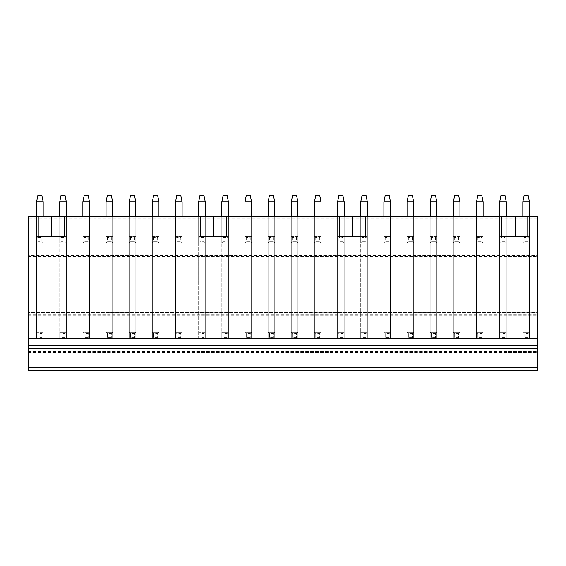 <?xml version="1.0" encoding="UTF-8"?>
<svg xmlns="http://www.w3.org/2000/svg" width="566" height="566" viewBox="0 0 566 566"><rect width="100%" height="100%" fill="white"/><g stroke="black" fill="none" stroke-linecap="round" stroke-linejoin="round"><path stroke-width="0.42" stroke-dasharray="2.83 2.12" d="M537.7 218.9L537.7 216.516L28.3 216.516L28.3 218.9L537.7 218.9L537.7 219.82L28.3 219.82L28.3 218.9M28.3 352.392L537.7 352.392L537.7 362.056L28.3 362.056L537.7 362.056L537.7 370.659L28.3 370.659L28.3 255.542L537.7 255.542L537.7 219.82M28.3 255.542L28.3 219.82M38.226 216.516L38.226 236.362L59.727 236.362L59.727 216.516L59.727 338.9L59.727 332.284L66.342 332.284L59.727 332.284L66.342 332.284L59.727 332.284L59.727 201.956L66.342 201.956L66.342 338.9L59.727 338.9L59.727 201.956L61.05 195.341L59.727 201.956L66.342 201.956L65.019 195.341L61.05 195.341L65.019 195.341L61.05 195.341L59.727 201.956L66.342 201.956L66.342 242.977L59.727 242.977L59.727 216.516L59.727 338.9L66.342 338.9L59.727 338.9L66.342 338.9L66.342 216.516L66.342 338.9L66.342 216.516L59.727 216.516L66.342 216.516L59.727 216.516L66.342 216.516L66.342 242.977L66.342 236.362L43.186 236.362L43.186 216.516L36.571 216.516L43.186 216.516L36.571 216.516L43.186 216.516L43.186 338.9L36.571 338.9L36.571 201.956L37.894 195.341L36.571 201.956L43.186 201.956L41.863 195.341L37.894 195.341L41.863 195.341L37.894 195.341L36.571 201.956L43.186 201.956L43.186 242.977L43.186 216.516L64.687 216.516L38.226 216.516L43.186 216.516L43.186 242.977L36.571 242.977L36.571 236.362L37.894 237.685L37.894 241.654L41.863 241.654L41.863 237.685L37.894 237.685M66.342 216.516L66.342 236.362L36.571 236.362L43.186 236.362L36.571 236.362L36.571 216.516L36.571 338.9L37.894 337.577L37.894 333.607L41.863 333.607L41.863 337.577L37.894 337.577M89.492 216.516L89.492 236.362L82.877 236.362L82.877 201.956L89.492 201.956L89.492 242.977L89.492 236.362L82.877 236.362L82.877 338.9L82.877 332.284L89.492 332.284L82.877 332.284L89.492 332.284L82.877 332.284L82.877 201.956L84.2 195.341L82.877 201.956L89.492 201.956L88.169 195.341L84.2 195.341L88.169 195.341L84.2 195.341L82.877 201.956L89.492 201.956L89.492 338.9L82.877 338.9L82.877 216.516L82.877 338.9L89.492 338.9L82.877 338.9L89.492 338.9L89.492 216.516L89.492 338.9L89.492 216.516L82.877 216.516L89.492 216.516L82.877 216.516L89.492 216.516L89.492 242.977L82.877 242.977L82.877 236.362L84.2 237.685L84.2 241.654L88.169 241.654L88.169 237.685L84.2 237.685M112.648 216.516L112.648 236.362L106.033 236.362L106.033 201.956L112.648 201.956L112.648 242.977L112.648 236.362L106.033 236.362L106.033 338.9L106.033 332.284L112.648 332.284L106.033 332.284L112.648 332.284L106.033 332.284L106.033 201.956L107.356 195.341L106.033 201.956L112.648 201.956L111.325 195.341L107.356 195.341L111.325 195.341L107.356 195.341L106.033 201.956L112.648 201.956L112.648 338.9L106.033 338.9L106.033 216.516L106.033 338.9L112.648 338.9L106.033 338.9L112.648 338.9L112.648 216.516L112.648 338.9L112.648 216.516L106.033 216.516L112.648 216.516L106.033 216.516L112.648 216.516L112.648 242.977L106.033 242.977L106.033 236.362L107.356 237.685L107.356 241.654L111.325 241.654L111.325 237.685L107.356 237.685M135.805 216.516L135.805 236.362L129.19 236.362L129.19 201.956L135.805 201.956L135.805 242.977L135.805 236.362L129.19 236.362L129.19 338.9L129.19 332.284L135.805 332.284L129.19 332.284L135.805 332.284L129.19 332.284L129.19 201.956L130.513 195.341L129.19 201.956L135.805 201.956L134.482 195.341L130.513 195.341L134.482 195.341L130.513 195.341L129.19 201.956L135.805 201.956L135.805 338.9L129.19 338.9L129.19 216.516L129.19 338.9L135.805 338.9L129.19 338.9L135.805 338.9L135.805 216.516L135.805 338.9L135.805 216.516L129.19 216.516L135.805 216.516L129.19 216.516L135.805 216.516L135.805 242.977L129.19 242.977L129.19 236.362L130.513 237.685L130.513 241.654L134.482 241.654L134.482 237.685L130.513 237.685M158.961 216.516L158.961 236.362L152.339 236.362L152.339 201.956L158.961 201.956L158.961 242.977L158.961 236.362L152.339 236.362L152.339 338.9L152.339 332.284L158.961 332.284L152.339 332.284L158.961 332.284L152.339 332.284L152.339 201.956L153.662 195.341L152.339 201.956L158.961 201.956L157.638 195.341L153.662 195.341L157.638 195.341L153.662 195.341L152.339 201.956L158.961 201.956L158.961 338.9L152.339 338.9L152.339 216.516L152.339 338.9L158.961 338.9L152.339 338.9L158.961 338.9L158.961 216.516L158.961 338.9L158.961 216.516L152.339 216.516L158.961 216.516L152.339 216.516L158.961 216.516L158.961 242.977L152.339 242.977L152.339 236.362L153.662 237.685L153.662 241.654L157.638 241.654L157.638 237.685L153.662 237.685M182.111 216.516L182.111 236.362L175.495 236.362L175.495 201.956L182.111 201.956L182.111 242.977L182.111 236.362L175.495 236.362L175.495 338.9L175.495 332.284L182.111 332.284L175.495 332.284L182.111 332.284L175.495 332.284L175.495 201.956L176.818 195.341L175.495 201.956L182.111 201.956L180.787 195.341L176.818 195.341L180.787 195.341L176.818 195.341L175.495 201.956L182.111 201.956L182.111 338.9L175.495 338.9L175.495 216.516L175.495 338.9L182.111 338.9L175.495 338.9L182.111 338.9L182.111 216.516L182.111 338.9L182.111 216.516L175.495 216.516L182.111 216.516L175.495 216.516L182.111 216.516L182.111 242.977L175.495 242.977L175.495 236.362L176.818 237.685L176.818 241.654L180.787 241.654L180.787 237.685L176.818 237.685M200.307 216.516L200.307 236.362L221.808 236.362L221.808 216.516L221.808 338.9L221.808 332.284L228.423 332.284L221.808 332.284L228.423 332.284L221.808 332.284L221.808 201.956L228.423 201.956L228.423 338.9L221.808 338.9L221.808 201.956L223.131 195.341L221.808 201.956L228.423 201.956L227.1 195.341L223.131 195.341L227.1 195.341L223.131 195.341L221.808 201.956L228.423 201.956L228.423 242.977L221.808 242.977L221.808 216.516L221.808 338.9L228.423 338.9L221.808 338.9L228.423 338.9L228.423 216.516L228.423 338.9L228.423 216.516L213.538 216.516L228.423 216.516L228.423 242.977L228.423 236.362L205.267 236.362L205.267 216.516L198.652 216.516L205.267 216.516L198.652 216.516L205.267 216.516L205.267 338.9L198.652 338.9L198.652 201.956L199.975 195.341L198.652 201.956L205.267 201.956L203.944 195.341L199.975 195.341L203.944 195.341L199.975 195.341L198.652 201.956L205.267 201.956L205.267 242.977L205.267 216.516L213.538 216.516L200.307 216.516L205.267 216.516L205.267 242.977L198.652 242.977L198.652 236.362L199.975 237.685L199.975 241.654L203.944 241.654L203.944 237.685L199.975 237.685M228.423 216.516L228.423 236.362L198.652 236.362L205.267 236.362L198.652 236.362L198.652 216.516L198.652 338.9L199.975 337.577L199.975 333.607L203.944 333.607L203.944 337.577L199.975 337.577M251.573 216.516L251.573 236.362L244.958 236.362L244.958 201.956L251.573 201.956L251.573 242.977L251.573 236.362L244.958 236.362L244.958 338.9L244.958 332.284L251.573 332.284L244.958 332.284L251.573 332.284L244.958 332.284L244.958 201.956L246.281 195.341L244.958 201.956L251.573 201.956L250.25 195.341L246.281 195.341L250.25 195.341L246.281 195.341L244.958 201.956L251.573 201.956L251.573 338.9L244.958 338.9L244.958 216.516L244.958 338.9L251.573 338.9L244.958 338.9L251.573 338.9L251.573 216.516L251.573 338.9L251.573 216.516L244.958 216.516L251.573 216.516L244.958 216.516L251.573 216.516L251.573 242.977L244.958 242.977L244.958 236.362L246.281 237.685L246.281 241.654L250.25 241.654L250.25 237.685L246.281 237.685M274.729 216.516L274.729 236.362L268.114 236.362L268.114 201.956L274.729 201.956L274.729 242.977L274.729 236.362L268.114 236.362L268.114 338.9L268.114 332.284L274.729 332.284L268.114 332.284L274.729 332.284L268.114 332.284L268.114 201.956L269.437 195.341L268.114 201.956L274.729 201.956L273.406 195.341L269.437 195.341L273.406 195.341L269.437 195.341L268.114 201.956L274.729 201.956L274.729 338.9L268.114 338.9L268.114 216.516L268.114 338.9L274.729 338.9L268.114 338.9L274.729 338.9L274.729 216.516L274.729 338.9L274.729 216.516L268.114 216.516L274.729 216.516L268.114 216.516L274.729 216.516L274.729 242.977L268.114 242.977L268.114 236.362L269.437 237.685L269.437 241.654L273.406 241.654L273.406 237.685L269.437 237.685M297.886 216.516L297.886 236.362L291.271 236.362L291.271 201.956L297.886 201.956L297.886 242.977L297.886 236.362L291.271 236.362L291.271 338.9L291.271 332.284L297.886 332.284L291.271 332.284L297.886 332.284L291.271 332.284L291.271 201.956L292.594 195.341L291.271 201.956L297.886 201.956L296.563 195.341L292.594 195.341L296.563 195.341L292.594 195.341L291.271 201.956L297.886 201.956L297.886 338.9L291.271 338.9L291.271 216.516L291.271 338.9L297.886 338.9L291.271 338.9L297.886 338.9L297.886 216.516L297.886 338.9L297.886 216.516L291.271 216.516L297.886 216.516L291.271 216.516L297.886 216.516L297.886 242.977L291.271 242.977L291.271 236.362L292.594 237.685L292.594 241.654L296.563 241.654L296.563 237.685L292.594 237.685M321.042 216.516L321.042 236.362L314.427 236.362L314.427 201.956L321.042 201.956L321.042 242.977L321.042 236.362L314.427 236.362L314.427 338.9L314.427 332.284L321.042 332.284L314.427 332.284L321.042 332.284L314.427 332.284L314.427 201.956L315.75 195.341L314.427 201.956L321.042 201.956L319.719 195.341L315.75 195.341L319.719 195.341L315.75 195.341L314.427 201.956L321.042 201.956L321.042 338.9L314.427 338.9L314.427 216.516L314.427 338.9L321.042 338.9L314.427 338.9L321.042 338.9L321.042 216.516L321.042 338.9L321.042 216.516L314.427 216.516L321.042 216.516L314.427 216.516L321.042 216.516L321.042 242.977L314.427 242.977L314.427 236.362L315.75 237.685L315.75 241.654L319.719 241.654L319.719 237.685L315.75 237.685M339.232 216.516L339.232 236.362L344.192 236.362L344.192 216.516L337.577 216.516L344.192 216.516L337.577 216.516L344.192 216.516L344.192 338.9L337.577 338.9L337.577 201.956L338.9 195.341L337.577 201.956L344.192 201.956L342.869 195.341L338.9 195.341L342.869 195.341L338.9 195.341L337.577 201.956L344.192 201.956L344.192 242.977L344.192 216.516L352.462 216.516L339.232 216.516L344.192 216.516L344.192 242.977L337.577 242.977L337.577 236.362L338.9 237.685L338.9 241.654L342.869 241.654L342.869 237.685L338.9 237.685M337.577 216.516L337.577 338.9L337.577 332.284L344.192 332.284L337.577 332.284L344.192 332.284L337.577 332.284L337.577 201.956L344.192 201.956L344.192 338.9L337.577 338.9L344.192 338.9L337.577 338.9L337.577 216.516L337.577 242.977L344.192 242.977L344.192 216.516L344.192 338.9L344.192 216.516L344.192 236.362L352.462 236.362L337.577 236.362L365.693 236.362L365.693 216.516L360.733 216.516L365.693 216.516M367.348 216.516L367.348 236.362L360.733 236.362L360.733 338.9L360.733 332.284L367.348 332.284L360.733 332.284L367.348 332.284L360.733 332.284L360.733 201.956L367.348 201.956L367.348 338.9L360.733 338.9L360.733 201.956L362.056 195.341L360.733 201.956L367.348 201.956L366.025 195.341L362.056 195.341L366.025 195.341L362.056 195.341L360.733 201.956L367.348 201.956L367.348 242.977L367.348 236.362L360.733 236.362L360.733 338.9L367.348 338.9L360.733 338.9L367.348 338.9L367.348 216.516L367.348 338.9L367.348 216.516L352.462 216.516L367.348 216.516L367.348 242.977L360.733 242.977L360.733 236.362L352.462 236.362L360.733 236.362L362.056 237.685L362.056 241.654L366.025 241.654L366.025 237.685L362.056 237.685M390.505 216.516L390.505 236.362L383.889 236.362L383.889 201.956L390.505 201.956L390.505 242.977L390.505 236.362L383.889 236.362L383.889 338.9L383.889 332.284L390.505 332.284L383.889 332.284L390.505 332.284L383.889 332.284L383.889 201.956L385.213 195.341L383.889 201.956L390.505 201.956L389.182 195.341L385.213 195.341L389.182 195.341L385.213 195.341L383.889 201.956L390.505 201.956L390.505 338.9L383.889 338.9L383.889 216.516L383.889 338.9L390.505 338.9L383.889 338.9L390.505 338.9L390.505 216.516L390.505 338.9L390.505 216.516L383.889 216.516L390.505 216.516L383.889 216.516L390.505 216.516L390.505 242.977L383.889 242.977L383.889 236.362L385.213 237.685L385.213 241.654L389.182 241.654L389.182 237.685L385.213 237.685M413.661 216.516L413.661 236.362L407.039 236.362L407.039 201.956L413.661 201.956L413.661 242.977L413.661 236.362L407.039 236.362L407.039 338.9L407.039 332.284L413.661 332.284L407.039 332.284L413.661 332.284L407.039 332.284L407.039 201.956L408.362 195.341L407.039 201.956L413.661 201.956L412.338 195.341L408.362 195.341L412.338 195.341L408.362 195.341L407.039 201.956L413.661 201.956L413.661 338.9L407.039 338.9L407.039 216.516L407.039 338.9L413.661 338.9L407.039 338.9L413.661 338.9L413.661 216.516L413.661 338.9L413.661 216.516L407.039 216.516L413.661 216.516L407.039 216.516L413.661 216.516L413.661 242.977L407.039 242.977L407.039 236.362L408.362 237.685L408.362 241.654L412.338 241.654L412.338 237.685L408.362 237.685M436.81 216.516L436.81 236.362L430.195 236.362L430.195 201.956L436.81 201.956L436.81 242.977L436.81 236.362L430.195 236.362L430.195 338.9L430.195 332.284L436.81 332.284L430.195 332.284L436.81 332.284L430.195 332.284L430.195 201.956L431.518 195.341L430.195 201.956L436.81 201.956L435.487 195.341L431.518 195.341L435.487 195.341L431.518 195.341L430.195 201.956L436.81 201.956L436.81 338.9L430.195 338.9L430.195 216.516L430.195 338.9L436.81 338.9L430.195 338.9L436.81 338.9L436.81 216.516L436.81 338.9L436.81 216.516L430.195 216.516L436.81 216.516L430.195 216.516L436.81 216.516L436.81 242.977L430.195 242.977L430.195 236.362L431.518 237.685L431.518 241.654L435.487 241.654L435.487 237.685L431.518 237.685M459.967 216.516L459.967 236.362L453.352 236.362L453.352 201.956L459.967 201.956L459.967 242.977L459.967 236.362L453.352 236.362L453.352 338.9L453.352 332.284L459.967 332.284L453.352 332.284L459.967 332.284L453.352 332.284L453.352 201.956L454.675 195.341L453.352 201.956L459.967 201.956L458.644 195.341L454.675 195.341L458.644 195.341L454.675 195.341L453.352 201.956L459.967 201.956L459.967 338.9L453.352 338.9L453.352 216.516L453.352 338.9L459.967 338.9L453.352 338.9L459.967 338.9L459.967 216.516L459.967 338.9L459.967 216.516L453.352 216.516L459.967 216.516L453.352 216.516L459.967 216.516L459.967 242.977L453.352 242.977L453.352 236.362L454.675 237.685L454.675 241.654L458.644 241.654L458.644 237.685L454.675 237.685M483.123 216.516L483.123 236.362L476.508 236.362L476.508 201.956L483.123 201.956L483.123 242.977L483.123 236.362L476.508 236.362L476.508 338.9L476.508 332.284L483.123 332.284L476.508 332.284L483.123 332.284L476.508 332.284L476.508 201.956L477.831 195.341L476.508 201.956L483.123 201.956L481.8 195.341L477.831 195.341L481.8 195.341L477.831 195.341L476.508 201.956L483.123 201.956L483.123 338.9L476.508 338.9L476.508 216.516L476.508 338.9L483.123 338.9L476.508 338.9L483.123 338.9L483.123 216.516L483.123 338.9L483.123 216.516L476.508 216.516L483.123 216.516L476.508 216.516L483.123 216.516L483.123 242.977L476.508 242.977L476.508 236.362L477.831 237.685L477.831 241.654L481.8 241.654L481.8 237.685L477.831 237.685M501.313 216.516L501.313 236.362L506.273 236.362L506.273 216.516L499.658 216.516L506.273 216.516L499.658 216.516L506.273 216.516L506.273 338.9L499.658 338.9L499.658 201.956L500.981 195.341L499.658 201.956L506.273 201.956L504.95 195.341L500.981 195.341L504.95 195.341L500.981 195.341L499.658 201.956L506.273 201.956L506.273 242.977L506.273 216.516L514.544 216.516L501.313 216.516L506.273 216.516L506.273 242.977L499.658 242.977L499.658 236.362L500.981 237.685L500.981 241.654L504.95 241.654L504.95 237.685L500.981 237.685M499.658 216.516L499.658 338.9L499.658 332.284L506.273 332.284L499.658 332.284L506.273 332.284L499.658 332.284L499.658 201.956L506.273 201.956L506.273 338.9L499.658 338.9L506.273 338.9L499.658 338.9L499.658 216.516L499.658 242.977L506.273 242.977L506.273 216.516L506.273 338.9L506.273 216.516L506.273 236.362L514.544 236.362L499.658 236.362L527.774 236.362L527.774 216.516L522.814 216.516L527.774 216.516M529.429 216.516L529.429 236.362L522.814 236.362L522.814 338.9L522.814 332.284L529.429 332.284L522.814 332.284L529.429 332.284L522.814 332.284L522.814 201.956L529.429 201.956L529.429 338.9L522.814 338.9L522.814 201.956L524.137 195.341L522.814 201.956L529.429 201.956L528.106 195.341L524.137 195.341L528.106 195.341L524.137 195.341L522.814 201.956L529.429 201.956L529.429 242.977L529.429 236.362L522.814 236.362L522.814 338.9L529.429 338.9L522.814 338.9L529.429 338.9L529.429 216.516L529.429 338.9L529.429 216.516L514.544 216.516L529.429 216.516L529.429 242.977L522.814 242.977L522.814 236.362L514.544 236.362L522.814 236.362L524.137 237.685L524.137 241.654L528.106 241.654L528.106 237.685L524.137 237.685M28.3 256.469L537.7 256.469L537.7 255.542M28.3 314.823L537.7 314.823L537.7 312.439L28.3 312.439L537.7 312.439L537.7 266.133L28.3 266.133L537.7 266.133L537.7 256.469M28.3 315.75L537.7 315.75L537.7 314.823M28.3 351.472L537.7 351.472L537.7 315.75M36.571 216.516L36.571 242.977L43.186 242.977L43.186 216.516L43.186 236.362L36.571 236.362L36.571 201.956L43.186 201.956L43.186 332.284L36.571 332.284L36.571 216.516L36.571 338.9L43.186 338.9L36.571 338.9L43.186 338.9L43.186 216.516L43.186 338.9L43.186 332.284L36.571 332.284L37.894 333.607M198.652 216.516L198.652 242.977L205.267 242.977L205.267 216.516L205.267 236.362L198.652 236.362L198.652 201.956L205.267 201.956L205.267 332.284L198.652 332.284L198.652 216.516L198.652 338.9L205.267 338.9L198.652 338.9L205.267 338.9L205.267 216.516L205.267 338.9L205.267 332.284L198.652 332.284L199.975 333.607M537.7 352.392L537.7 351.472M537.7 345.515L28.3 345.515M64.687 216.516L64.687 236.362L59.727 236.362L61.05 237.685L61.05 241.654L65.019 241.654L65.019 237.685L61.05 237.685M226.768 216.516L226.768 236.362L221.808 236.362L223.131 237.685L223.131 241.654L227.1 241.654L227.1 237.685L223.131 237.685M59.727 201.956L59.727 242.977L66.342 242.977L66.342 236.362L59.727 236.362L59.727 216.516L59.727 242.977L66.342 242.977L59.727 242.977L61.05 241.654M82.877 216.516L82.877 242.977L89.492 242.977L82.877 242.977L84.2 241.654M106.033 216.516L106.033 242.977L112.648 242.977L106.033 242.977L107.356 241.654M129.19 216.516L129.19 242.977L135.805 242.977L129.19 242.977L130.513 241.654M152.339 216.516L152.339 242.977L158.961 242.977L152.339 242.977L153.662 241.654M175.495 216.516L175.495 242.977L182.111 242.977L175.495 242.977L176.818 241.654M221.808 201.956L221.808 242.977L228.423 242.977L228.423 236.362L221.808 236.362L221.808 216.516L221.808 242.977L228.423 242.977L221.808 242.977L223.131 241.654M244.958 216.516L244.958 242.977L251.573 242.977L244.958 242.977L246.281 241.654M268.114 216.516L268.114 242.977L274.729 242.977L268.114 242.977L269.437 241.654M291.271 216.516L291.271 242.977L297.886 242.977L291.271 242.977L292.594 241.654M314.427 216.516L314.427 242.977L321.042 242.977L314.427 242.977L315.75 241.654M360.733 201.956L360.733 242.977L367.348 242.977L367.348 236.362L360.733 236.362L360.733 216.516L360.733 242.977L367.348 242.977L360.733 242.977L362.056 241.654M383.889 216.516L383.889 242.977L390.505 242.977L383.889 242.977L385.213 241.654M407.039 216.516L407.039 242.977L413.661 242.977L407.039 242.977L408.362 241.654M430.195 216.516L430.195 242.977L436.81 242.977L430.195 242.977L431.518 241.654M453.352 216.516L453.352 242.977L459.967 242.977L453.352 242.977L454.675 241.654M476.508 216.516L476.508 242.977L483.123 242.977L476.508 242.977L477.831 241.654M522.814 201.956L522.814 242.977L529.429 242.977L529.429 236.362L522.814 236.362L522.814 216.516L522.814 242.977L529.429 242.977L522.814 242.977L524.137 241.654M43.186 332.284L36.571 332.284L43.186 332.284L41.863 333.607M43.186 338.9L41.863 337.577M36.571 338.9L36.571 332.284M36.571 201.956L36.571 242.977L43.186 242.977L36.571 242.977L37.894 241.654M43.186 201.956L41.863 195.341L43.186 201.956L43.186 236.362L41.863 237.685M43.186 242.977L41.863 241.654M36.571 242.977L36.571 236.362M65.019 337.577L61.05 337.577L61.05 333.607L65.019 333.607L65.019 337.577L66.342 338.9M66.342 332.284L65.019 333.607M59.727 338.9L61.05 337.577M59.727 332.284L61.05 333.607M66.342 201.956L65.019 195.341L66.342 201.956L66.342 236.362L59.727 236.362L59.727 242.977M66.342 236.362L65.019 237.685M66.342 242.977L65.019 241.654M88.169 337.577L84.2 337.577L84.2 333.607L88.169 333.607L88.169 337.577L89.492 338.9M89.492 332.284L88.169 333.607M82.877 338.9L84.2 337.577M82.877 332.284L84.2 333.607M82.877 201.956L82.877 242.977L89.492 242.977L89.492 236.362L82.877 236.362L89.492 236.362L88.169 237.685M89.492 242.977L88.169 241.654M82.877 242.977L82.877 236.362M89.492 201.956L88.169 195.341L89.492 201.956L89.492 236.362M111.325 337.577L107.356 337.577L107.356 333.607L111.325 333.607L111.325 337.577L112.648 338.9M112.648 332.284L111.325 333.607M106.033 338.9L107.356 337.577M106.033 332.284L107.356 333.607M106.033 201.956L106.033 242.977L112.648 242.977L112.648 236.362L106.033 236.362L112.648 236.362L111.325 237.685M112.648 242.977L111.325 241.654M106.033 242.977L106.033 236.362M112.648 201.956L111.325 195.341L112.648 201.956L112.648 236.362M134.482 337.577L130.513 337.577L130.513 333.607L134.482 333.607L134.482 337.577L135.805 338.9M135.805 332.284L134.482 333.607M129.19 338.9L130.513 337.577M129.19 332.284L130.513 333.607M129.19 201.956L129.19 242.977L135.805 242.977L135.805 236.362L129.19 236.362L135.805 236.362L134.482 237.685M135.805 242.977L134.482 241.654M129.19 242.977L129.19 236.362M135.805 201.956L134.482 195.341L135.805 201.956L135.805 236.362M157.638 337.577L153.662 337.577L153.662 333.607L157.638 333.607L157.638 337.577L158.961 338.9M158.961 332.284L157.638 333.607M152.339 338.9L153.662 337.577M152.339 332.284L153.662 333.607M152.339 201.956L152.339 242.977L158.961 242.977L158.961 236.362L152.339 236.362L158.961 236.362L157.638 237.685M158.961 242.977L157.638 241.654M152.339 242.977L152.339 236.362M158.961 201.956L157.638 195.341L158.961 201.956L158.961 236.362M180.787 337.577L176.818 337.577L176.818 333.607L180.787 333.607L180.787 337.577L182.111 338.9M182.111 332.284L180.787 333.607M175.495 338.9L176.818 337.577M175.495 332.284L176.818 333.607M175.495 201.956L175.495 242.977L182.111 242.977L182.111 236.362L175.495 236.362L182.111 236.362L180.787 237.685M182.111 242.977L180.787 241.654M175.495 242.977L175.495 236.362M182.111 201.956L180.787 195.341L182.111 201.956L182.111 236.362M205.267 332.284L198.652 332.284L205.267 332.284L203.944 333.607M205.267 338.9L203.944 337.577M198.652 338.9L198.652 332.284M198.652 201.956L198.652 242.977L205.267 242.977L198.652 242.977L199.975 241.654M205.267 201.956L203.944 195.341L205.267 201.956L205.267 236.362L203.944 237.685M205.267 242.977L203.944 241.654M198.652 242.977L198.652 236.362M227.1 337.577L223.131 337.577L223.131 333.607L227.1 333.607L227.1 337.577L228.423 338.9M228.423 332.284L227.1 333.607M221.808 338.9L223.131 337.577M221.808 332.284L223.131 333.607M228.423 201.956L227.1 195.341L228.423 201.956L228.423 236.362L221.808 236.362L221.808 242.977M228.423 236.362L227.1 237.685M228.423 242.977L227.1 241.654M250.25 337.577L246.281 337.577L246.281 333.607L250.25 333.607L250.25 337.577L251.573 338.9M251.573 332.284L250.25 333.607M244.958 338.9L246.281 337.577M244.958 332.284L246.281 333.607M244.958 201.956L244.958 242.977L251.573 242.977L251.573 236.362L244.958 236.362L251.573 236.362L250.25 237.685M251.573 242.977L250.25 241.654M244.958 242.977L244.958 236.362M251.573 201.956L250.25 195.341L251.573 201.956L251.573 236.362M273.406 337.577L269.437 337.577L269.437 333.607L273.406 333.607L273.406 337.577L274.729 338.9M274.729 332.284L273.406 333.607M268.114 338.9L269.437 337.577M268.114 332.284L269.437 333.607M268.114 201.956L268.114 242.977L274.729 242.977L274.729 236.362L268.114 236.362L274.729 236.362L273.406 237.685M274.729 242.977L273.406 241.654M268.114 242.977L268.114 236.362M274.729 201.956L273.406 195.341L274.729 201.956L274.729 236.362M296.563 337.577L292.594 337.577L292.594 333.607L296.563 333.607L296.563 337.577L297.886 338.9M297.886 332.284L296.563 333.607M291.271 338.9L292.594 337.577M291.271 332.284L292.594 333.607M291.271 201.956L291.271 242.977L297.886 242.977L297.886 236.362L291.271 236.362L297.886 236.362L296.563 237.685M297.886 242.977L296.563 241.654M291.271 242.977L291.271 236.362M297.886 201.956L296.563 195.341L297.886 201.956L297.886 236.362M319.719 337.577L315.75 337.577L315.75 333.607L319.719 333.607L319.719 337.577L321.042 338.9M321.042 332.284L319.719 333.607M314.427 338.9L315.75 337.577M314.427 332.284L315.75 333.607M314.427 201.956L314.427 242.977L321.042 242.977L321.042 236.362L314.427 236.362L321.042 236.362L319.719 237.685M321.042 242.977L319.719 241.654M314.427 242.977L314.427 236.362M321.042 201.956L319.719 195.341L321.042 201.956L321.042 236.362M342.869 337.577L338.9 337.577L338.9 333.607L342.869 333.607L342.869 337.577L344.192 338.9M344.192 332.284L342.869 333.607M337.577 338.9L338.9 337.577M337.577 332.284L338.9 333.607M344.192 201.956L342.869 195.341L344.192 201.956L344.192 236.362L337.577 236.362L344.192 236.362L342.869 237.685M337.577 201.956L337.577 242.977L344.192 242.977L337.577 242.977L338.9 241.654M344.192 242.977L342.869 241.654M337.577 242.977L337.577 236.362M366.025 337.577L362.056 337.577L362.056 333.607L366.025 333.607L366.025 337.577L367.348 338.9M367.348 332.284L366.025 333.607M360.733 338.9L362.056 337.577M360.733 332.284L362.056 333.607M367.348 201.956L366.025 195.341L367.348 201.956L367.348 236.362L360.733 236.362L360.733 242.977M367.348 236.362L366.025 237.685M367.348 242.977L366.025 241.654M389.182 337.577L385.213 337.577L385.213 333.607L389.182 333.607L389.182 337.577L390.505 338.9M390.505 332.284L389.182 333.607M383.889 338.9L385.213 337.577M383.889 332.284L385.213 333.607M383.889 201.956L383.889 242.977L390.505 242.977L390.505 236.362L383.889 236.362L390.505 236.362L389.182 237.685M390.505 242.977L389.182 241.654M383.889 242.977L383.889 236.362M390.505 201.956L389.182 195.341L390.505 201.956L390.505 236.362M412.338 337.577L408.362 337.577L408.362 333.607L412.338 333.607L412.338 337.577L413.661 338.9M413.661 332.284L412.338 333.607M407.039 338.9L408.362 337.577M407.039 332.284L408.362 333.607M407.039 201.956L407.039 242.977L413.661 242.977L413.661 236.362L407.039 236.362L413.661 236.362L412.338 237.685M413.661 242.977L412.338 241.654M407.039 242.977L407.039 236.362M413.661 201.956L412.338 195.341L413.661 201.956L413.661 236.362M435.487 337.577L431.518 337.577L431.518 333.607L435.487 333.607L435.487 337.577L436.81 338.9M436.81 332.284L435.487 333.607M430.195 338.9L431.518 337.577M430.195 332.284L431.518 333.607M430.195 201.956L430.195 242.977L436.81 242.977L436.81 236.362L430.195 236.362L436.81 236.362L435.487 237.685M436.81 242.977L435.487 241.654M430.195 242.977L430.195 236.362M436.81 201.956L435.487 195.341L436.81 201.956L436.81 236.362M458.644 337.577L454.675 337.577L454.675 333.607L458.644 333.607L458.644 337.577L459.967 338.9M459.967 332.284L458.644 333.607M453.352 338.9L454.675 337.577M453.352 332.284L454.675 333.607M453.352 201.956L453.352 242.977L459.967 242.977L459.967 236.362L453.352 236.362L459.967 236.362L458.644 237.685M459.967 242.977L458.644 241.654M453.352 242.977L453.352 236.362M459.967 201.956L458.644 195.341L459.967 201.956L459.967 236.362M481.8 337.577L477.831 337.577L477.831 333.607L481.8 333.607L481.8 337.577L483.123 338.9M483.123 332.284L481.8 333.607M476.508 338.9L477.831 337.577M476.508 332.284L477.831 333.607M476.508 201.956L476.508 242.977L483.123 242.977L483.123 236.362L476.508 236.362L483.123 236.362L481.8 237.685M483.123 242.977L481.8 241.654M476.508 242.977L476.508 236.362M483.123 201.956L481.8 195.341L483.123 201.956L483.123 236.362M504.95 337.577L500.981 337.577L500.981 333.607L504.95 333.607L504.95 337.577L506.273 338.9M506.273 332.284L504.95 333.607M499.658 338.9L500.981 337.577M499.658 332.284L500.981 333.607M506.273 201.956L504.95 195.341L506.273 201.956L506.273 236.362L499.658 236.362L506.273 236.362L504.95 237.685M499.658 201.956L499.658 242.977L506.273 242.977L499.658 242.977L500.981 241.654M506.273 242.977L504.95 241.654M499.658 242.977L499.658 236.362M528.106 337.577L524.137 337.577L524.137 333.607L528.106 333.607L528.106 337.577L529.429 338.9M529.429 332.284L528.106 333.607M522.814 338.9L524.137 337.577M522.814 332.284L524.137 333.607M529.429 201.956L528.106 195.341L529.429 201.956L529.429 236.362L522.814 236.362L522.814 242.977M529.429 236.362L528.106 237.685M529.429 242.977L528.106 241.654"/><path stroke-width="0.85" d="M28.3 370.659L537.7 370.659L537.7 367.348L28.3 367.348L28.3 370.659M28.3 367.348L28.3 345.515L537.7 345.515L537.7 367.348M537.7 345.515L537.7 338.9L28.3 338.9L28.3 345.515M28.3 338.9L28.3 216.516L537.7 216.516L537.7 338.9M64.687 216.516L64.687 236.362L38.226 236.362L38.226 216.516M226.768 216.516L226.768 236.362L200.307 236.362L200.307 216.516M527.774 216.516L527.774 236.362L501.313 236.362L501.313 216.516M365.693 216.516L365.693 236.362L339.232 236.362L339.232 216.516M36.571 201.956L43.186 201.956L41.863 195.341L37.894 195.341L36.571 201.956L36.571 216.516M43.186 201.956L43.186 216.516M59.727 201.956L66.342 201.956L65.019 195.341L61.05 195.341L59.727 201.956L59.727 216.516M66.342 201.956L66.342 216.516M82.877 201.956L89.492 201.956L88.169 195.341L84.2 195.341L82.877 201.956L82.877 216.516M89.492 201.956L89.492 216.516M106.033 201.956L112.648 201.956L111.325 195.341L107.356 195.341L106.033 201.956L106.033 216.516M112.648 201.956L112.648 216.516M129.19 201.956L135.805 201.956L134.482 195.341L130.513 195.341L129.19 201.956L129.19 216.516M135.805 201.956L135.805 216.516M152.339 201.956L158.961 201.956L157.638 195.341L153.662 195.341L152.339 201.956L152.339 216.516M158.961 201.956L158.961 216.516M175.495 201.956L182.111 201.956L180.787 195.341L176.818 195.341L175.495 201.956L175.495 216.516M182.111 201.956L182.111 216.516M198.652 201.956L205.267 201.956L203.944 195.341L199.975 195.341L198.652 201.956L198.652 216.516M205.267 201.956L205.267 216.516M221.808 201.956L228.423 201.956L227.1 195.341L223.131 195.341L221.808 201.956L221.808 216.516M228.423 201.956L228.423 216.516M244.958 201.956L251.573 201.956L250.25 195.341L246.281 195.341L244.958 201.956L244.958 216.516M251.573 201.956L251.573 216.516M268.114 201.956L274.729 201.956L273.406 195.341L269.437 195.341L268.114 201.956L268.114 216.516M274.729 201.956L274.729 216.516M291.271 201.956L297.886 201.956L296.563 195.341L292.594 195.341L291.271 201.956L291.271 216.516M297.886 201.956L297.886 216.516M314.427 201.956L321.042 201.956L319.719 195.341L315.75 195.341L314.427 201.956L314.427 216.516M321.042 201.956L321.042 216.516M337.577 201.956L344.192 201.956L342.869 195.341L338.9 195.341L337.577 201.956L337.577 216.516M344.192 201.956L344.192 216.516M360.733 201.956L367.348 201.956L366.025 195.341L362.056 195.341L360.733 201.956L360.733 216.516M367.348 201.956L367.348 216.516M383.889 201.956L390.505 201.956L389.182 195.341L385.213 195.341L383.889 201.956L383.889 216.516M390.505 201.956L390.505 216.516M407.039 201.956L413.661 201.956L412.338 195.341L408.362 195.341L407.039 201.956L407.039 216.516M413.661 201.956L413.661 216.516M430.195 201.956L436.81 201.956L435.487 195.341L431.518 195.341L430.195 201.956L430.195 216.516M436.81 201.956L436.81 216.516M453.352 201.956L459.967 201.956L458.644 195.341L454.675 195.341L453.352 201.956L453.352 216.516M459.967 201.956L459.967 216.516M476.508 201.956L483.123 201.956L481.8 195.341L477.831 195.341L476.508 201.956L476.508 216.516M483.123 201.956L483.123 216.516M499.658 201.956L506.273 201.956L504.95 195.341L500.981 195.341L499.658 201.956L499.658 216.516M506.273 201.956L506.273 216.516M522.814 201.956L529.429 201.956L528.106 195.341L524.137 195.341L522.814 201.956L522.814 216.516M529.429 201.956L529.429 216.516M28.3 348.826L537.7 348.826M51.456 216.516L51.456 236.362M213.538 216.516L213.538 236.362M515.385 216.516L515.385 236.362M352.462 216.516L352.462 236.362"/></g></svg>
